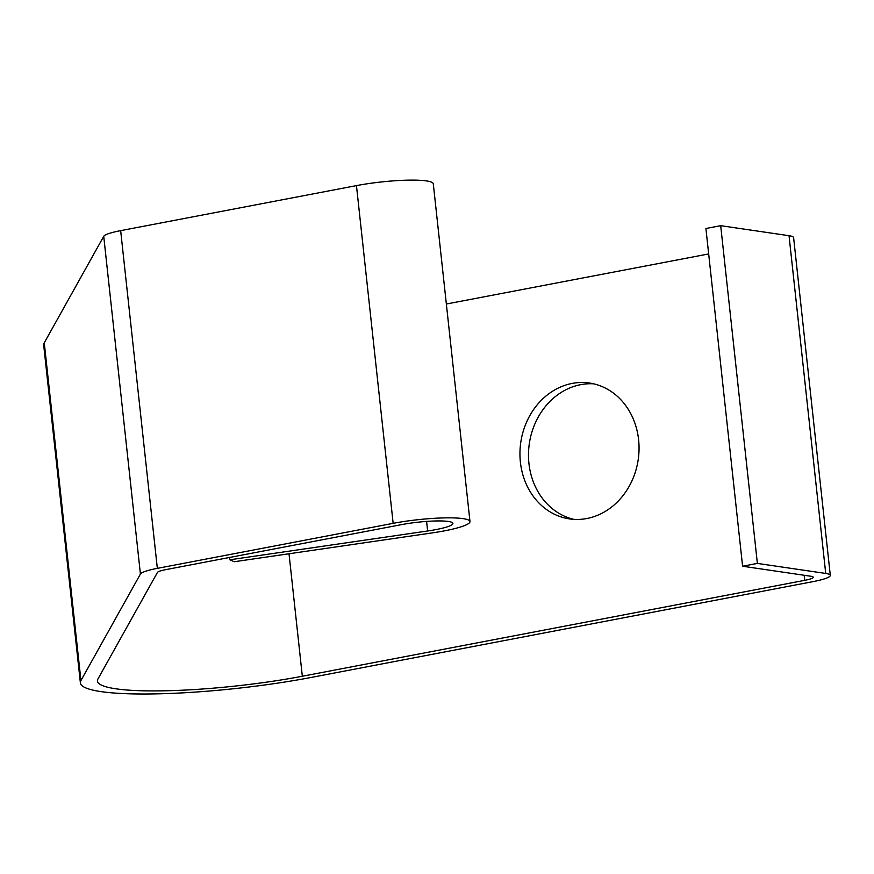 <?xml version="1.0" encoding="UTF-8"?>
<svg xmlns="http://www.w3.org/2000/svg" width="874" height="874" viewBox="0 0 874 874"><rect width="100%" height="100%" fill="white"/><g stroke="black" fill="none" stroke-linecap="round" stroke-linejoin="round"><path stroke-width="1.31" d="M427.637 530.988A34.337 4.971 -6.2 0 0 452.918 523.395A34.337 4.971 -6.2 0 0 401.701 524.597L165.885 569.619A17.163 2.48 -6.2 0 0 157.429 572.459L97.954 678.956A137.327 19.862 -6.2 0 0 97.451 681.054A137.327 19.862 -6.2 0 0 302.328 676.247L804.714 580.336A17.163 2.48 -6.2 0 0 813.235 577.222A17.163 2.48 -6.2 0 0 810.941 576.261L742.594 566.232L757.376 563.413L825.722 573.442A34.337 4.971 -6.2 0 1 830.3 575.376A34.337 4.971 -6.2 0 1 813.257 581.581L310.871 677.503A154.501 22.342 -6.2 0 1 80.386 682.911A154.501 22.342 -6.2 0 1 80.943 680.551L140.419 574.054A34.337 4.971 -6.2 0 1 157.342 568.362L393.158 523.34A51.5 7.451 -6.2 0 1 469.983 521.538A51.5 7.451 -6.2 0 1 432.062 532.922L234.265 561.731L229.829 559.786L427.637 530.988L426.599 521.407M742.594 566.232L705.908 228.507L720.689 225.678L757.376 563.413M520.401 462.248A68.664 59.345 98.3 0 1 589.469 383.031A68.664 59.345 98.3 0 1 638.217 459.582A68.664 59.345 98.3 0 1 569.531 518.905A68.664 59.345 98.3 0 1 520.401 462.248M708.672 253.941L446.352 304.021M229.578 557.459L229.829 559.786M393.158 523.34L356.461 185.616L120.656 230.638L157.342 568.362M120.656 230.638A34.337 4.971 -6.2 0 0 103.733 236.33L44.257 342.827A154.501 22.342 -6.2 0 0 43.7 345.175L80.386 682.911M573.836 519.353A68.664 59.345 98.3 0 1 528.945 463.504A68.664 59.345 98.3 0 1 593.719 383.828M825.722 573.442L789.036 235.707L720.689 225.678M356.461 185.616A51.5 7.451 -6.2 0 1 433.296 183.813L469.983 521.538M789.036 235.707A34.337 4.971 -6.2 0 1 793.614 237.641L830.3 575.376M302.328 676.247L289.021 553.755M804.714 580.336L804.156 575.267M103.733 236.33L140.419 574.054M80.943 680.551L44.257 342.827"/></g></svg>
